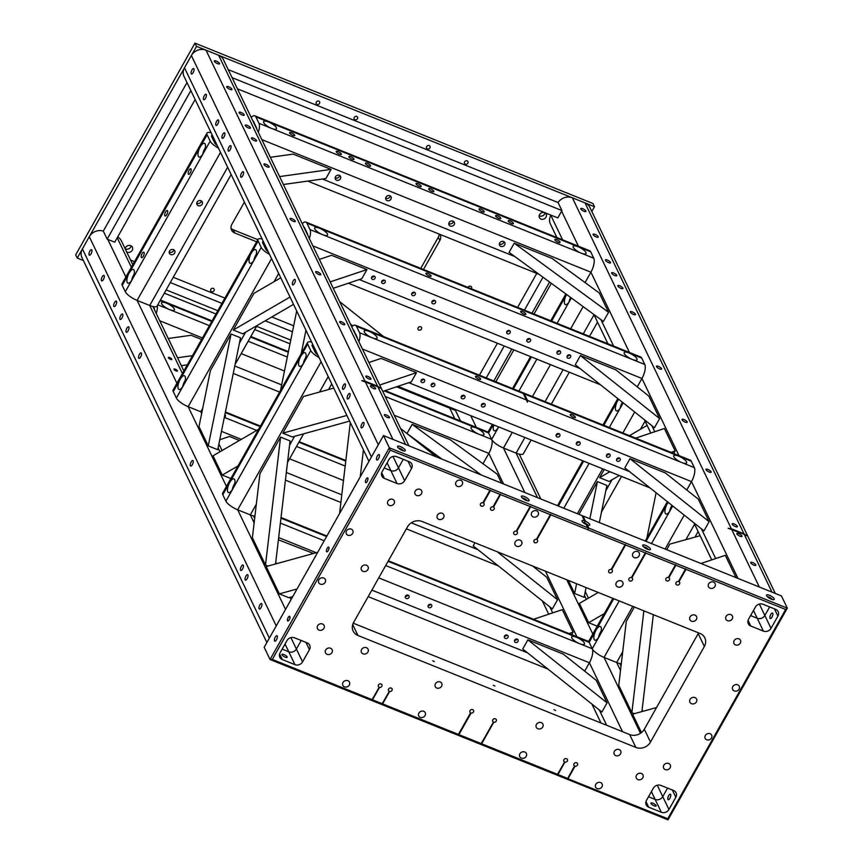 <?xml version="1.0" encoding="UTF-8"?>
<svg xmlns="http://www.w3.org/2000/svg" width="863" height="863" viewBox="0 0 863 863"><rect width="100%" height="100%" fill="white"/><g stroke="black" fill="none" stroke-linecap="round" stroke-linejoin="round"><path stroke-width="1.29" d="M478.663 379.159A2.956 0.895 29.4 0 0 480.626 379.321A2.956 0.895 29.4 0 0 477.422 376.581A2.956 0.895 29.4 0 0 475.47 376.419A2.956 0.895 29.4 0 0 478.663 379.159M573.377 417.325A2.956 0.895 29.4 0 0 575.341 417.487A2.956 0.895 29.4 0 0 572.137 414.747A2.956 0.895 29.4 0 0 570.184 414.585A2.956 0.895 29.4 0 0 573.377 417.325M355.427 325.222L690.206 460.108A11.036 4.175 111.9 0 1 691.252 461.187L694.337 467.617L681.705 462.525A7.357 2.222 -150.6 0 1 673.841 456.764A7.357 2.222 -150.6 0 1 673.744 455.696A7.357 2.222 -150.6 0 1 678.609 456.096A7.357 2.222 -150.6 0 1 686.473 461.856A7.357 2.222 -150.6 0 1 686.57 462.924A7.357 2.222 -150.6 0 1 681.705 462.525L527.455 400.367L527.412 402.212L526.441 399.968L372.19 337.811A7.357 2.222 -150.6 0 1 364.326 332.05A7.357 2.222 -150.6 0 1 364.24 330.982A7.357 2.222 -150.6 0 1 369.105 331.381A7.357 2.222 -150.6 0 1 376.969 337.142A7.357 2.222 -150.6 0 1 377.055 338.21A7.357 2.222 -150.6 0 1 372.19 337.811L359.558 332.719L356.473 326.29A11.036 4.175 -68.1 0 0 355.427 325.222A11.036 4.175 -68.1 0 0 351.759 326.829M421.942 382.536A2.006 1.748 154.3 0 0 423.819 379.213A2.006 1.748 154.3 0 0 421.942 382.536M423.55 379.127A2.006 1.748 -25.7 0 1 421.101 380.303M432.05 386.602A2.006 1.748 154.3 0 0 433.927 383.28A2.006 1.748 154.3 0 0 432.05 386.602M433.658 383.194A2.006 1.748 -25.7 0 1 431.209 384.38M607.379 457.25A2.006 1.748 154.3 0 0 609.256 453.927A2.006 1.748 154.3 0 0 607.379 457.25M608.987 453.841A2.006 1.748 -25.7 0 1 606.538 455.017M617.487 461.317A2.006 1.748 154.3 0 0 619.364 457.994A2.006 1.748 154.3 0 0 617.487 461.317M619.095 457.908A2.006 1.748 -25.7 0 1 616.646 459.094M462.126 398.728A2.006 1.748 154.3 0 0 464.003 395.394A2.006 1.748 154.3 0 0 462.126 398.728M463.733 395.319A2.006 1.748 -25.7 0 1 461.274 396.495M482.341 406.872A2.006 1.748 154.3 0 0 484.219 403.539A2.006 1.748 154.3 0 0 482.341 406.872M483.949 403.463A2.006 1.748 -25.7 0 1 481.5 404.639M557.088 436.991A2.006 1.748 154.3 0 0 558.965 433.658A2.006 1.748 154.3 0 0 557.088 436.991M558.695 433.582A2.006 1.748 -25.7 0 1 556.247 434.758M577.304 445.135A2.006 1.748 154.3 0 0 579.181 441.802A2.006 1.748 154.3 0 0 577.304 445.135M578.911 441.727A2.006 1.748 -25.7 0 1 576.462 442.902M526.441 399.968L522.838 392.676L524.359 393.938L527.455 400.367M357.336 338.425A5.739 2.168 -68.1 0 0 357.077 337.12L353.992 330.691A5.739 2.168 -68.1 0 0 353.452 330.141A5.739 2.168 -68.1 0 0 353.334 330.098M694.337 467.617A11.036 4.175 111.9 0 1 691.49 481.597L686.765 489.979M358.9 341.705A11.036 4.175 -68.1 0 0 359.558 332.719M385.685 565.545L579.623 643.679A7.357 2.222 -150.6 0 1 571.759 637.93A7.357 2.222 -150.6 0 1 571.662 636.862A7.357 2.222 -150.6 0 1 576.538 637.261A7.357 2.222 -150.6 0 1 584.391 643.011A7.357 2.222 -150.6 0 1 584.488 644.078A7.357 2.222 -150.6 0 1 579.623 643.679L592.255 648.771A11.036 4.175 111.9 0 1 589.407 662.762L622.514 731.684M515.405 642.482A2.006 1.748 154.3 0 0 517.282 639.159A2.006 1.748 154.3 0 0 515.405 642.482M517.013 639.073A2.006 1.748 -25.7 0 1 514.564 640.249M505.297 638.415A2.006 1.748 154.3 0 0 507.174 635.082A2.006 1.748 154.3 0 0 505.297 638.415M506.905 635.006A2.006 1.748 -25.7 0 1 504.456 636.182M429.008 607.671A2.006 1.748 154.3 0 0 430.885 604.348A2.006 1.748 154.3 0 0 429.008 607.671M430.615 604.262A2.006 1.748 -25.7 0 1 428.167 605.438M406.268 598.512A2.006 1.748 154.3 0 0 408.134 595.179A2.006 1.748 154.3 0 0 406.268 598.512M407.875 595.103A2.006 1.748 -25.7 0 1 405.416 596.279M254.736 517.746L253.905 516.009M388.361 560.788L588.135 641.274A11.036 4.175 111.9 0 1 589.17 642.352L592.255 648.771L599.138 636.549A7.357 2.783 111.9 0 1 594.844 640.163A7.357 2.783 111.9 0 1 594.154 639.451A7.357 2.783 111.9 0 1 596.053 630.13A7.357 2.783 111.9 0 1 600.346 626.516A7.357 2.783 111.9 0 1 601.047 627.228A7.357 2.783 111.9 0 1 599.138 636.549L619.224 600.918M584.683 671.144L589.407 662.762L378.738 577.876M659.677 368.933A2.956 0.895 29.4 0 0 661.63 369.094A2.956 0.895 29.4 0 0 658.437 366.354A2.956 0.895 29.4 0 0 656.473 366.192A2.956 0.895 29.4 0 0 659.677 368.933M633.518 314.466A2.956 0.895 29.4 0 0 635.47 314.628A2.956 0.895 29.4 0 0 632.266 311.877A2.956 0.895 29.4 0 0 630.314 311.726A2.956 0.895 29.4 0 0 633.518 314.466M709.203 472.05A2.956 0.895 29.4 0 0 711.166 472.212A2.956 0.895 29.4 0 0 707.962 469.472A2.956 0.895 29.4 0 0 706.01 469.31A2.956 0.895 29.4 0 0 709.203 472.05M685.222 422.126A2.956 0.895 29.4 0 0 687.185 422.287A2.956 0.895 29.4 0 0 683.981 419.547A2.956 0.895 29.4 0 0 682.029 419.386A2.956 0.895 29.4 0 0 685.222 422.126M740.023 536.214A2.956 0.895 29.4 0 0 741.986 536.376A2.956 0.895 29.4 0 0 738.782 533.625A2.956 0.895 29.4 0 0 736.829 533.474A2.956 0.895 29.4 0 0 740.023 536.214M617.811 286.052A2.956 0.895 -150.6 0 1 617.779 285.621A2.956 0.895 -150.6 0 1 620.26 286.009A2.956 0.895 -150.6 0 1 622.892 288.091A2.956 0.895 -150.6 0 1 622.935 288.522A2.956 0.895 -150.6 0 1 620.443 288.134A2.956 0.895 -150.6 0 1 617.811 286.052M750.756 562.827A2.956 0.895 -150.6 0 1 750.724 562.396A2.956 0.895 -150.6 0 1 753.205 562.784A2.956 0.895 -150.6 0 1 755.837 564.866A2.956 0.895 -150.6 0 1 755.88 565.297A2.956 0.895 -150.6 0 1 753.388 564.909A2.956 0.895 -150.6 0 1 750.756 562.827M732.234 524.262A2.956 0.895 -150.6 0 1 732.202 523.83A2.956 0.895 -150.6 0 1 734.683 524.219A2.956 0.895 -150.6 0 1 737.315 526.301A2.956 0.895 -150.6 0 1 737.347 526.732A2.956 0.895 -150.6 0 1 734.866 526.344A2.956 0.895 -150.6 0 1 732.234 524.262M580.788 208.965A2.956 0.895 -150.6 0 1 580.745 208.533A2.956 0.895 -150.6 0 1 583.237 208.932A2.956 0.895 -150.6 0 1 585.869 211.004A2.956 0.895 -150.6 0 1 585.901 211.435A2.956 0.895 -150.6 0 1 583.42 211.047A2.956 0.895 -150.6 0 1 580.788 208.965M593.14 234.671A2.956 0.895 -150.6 0 1 593.097 234.24A2.956 0.895 -150.6 0 1 595.589 234.639A2.956 0.895 -150.6 0 1 598.221 236.721A2.956 0.895 -150.6 0 1 598.253 237.152A2.956 0.895 -150.6 0 1 595.772 236.753A2.956 0.895 -150.6 0 1 593.14 234.671M611.662 273.237A2.956 0.895 -150.6 0 1 611.619 272.805A2.956 0.895 -150.6 0 1 614.111 273.204A2.956 0.895 -150.6 0 1 616.743 275.286A2.956 0.895 -150.6 0 1 616.775 275.718A2.956 0.895 -150.6 0 1 614.294 275.319A2.956 0.895 -150.6 0 1 611.662 273.237M605.47 260.335A2.956 0.895 -150.6 0 1 605.427 259.914A2.956 0.895 -150.6 0 1 607.908 260.302A2.956 0.895 -150.6 0 1 610.54 262.384A2.956 0.895 -150.6 0 1 610.583 262.816A2.956 0.895 -150.6 0 1 608.102 262.417A2.956 0.895 -150.6 0 1 605.47 260.335M744.23 534.348L728.135 528.264L731.339 528.739L743.982 533.83L746.883 535.815L744.23 534.348L771.964 592.104L759.332 587.013L731.587 529.256M237.433 88.824L557.811 217.908L561.942 210.572L558.081 202.535A11.036 9.655 -25.7 0 1 572.374 197.8L585.017 202.891A11.036 9.655 -25.7 0 1 589.796 207.282L775.287 593.442M556.883 237.519L550.378 223.97A11.036 9.655 -25.7 0 1 550.853 215.372L550.972 215.146M759.364 604.068L764.845 615.47L769.656 606.937L764.845 615.47A5.739 5.016 -25.7 0 1 757.229 618.253L750.605 615.589L757.229 618.253L763.399 631.112A5.739 5.016 154.3 0 0 771.015 628.329L777.908 616.106A5.739 5.016 154.3 0 0 778.146 611.64A5.739 5.016 154.3 0 0 775.664 609.354L763.021 604.262A5.739 5.016 154.3 0 0 755.416 607.045L748.523 619.267A5.739 5.016 154.3 0 0 748.275 623.744A5.739 5.016 154.3 0 0 750.767 626.02L763.399 631.112M240.734 176.926A2.956 1.122 -68.1 0 0 241.014 177.217A2.956 1.122 -68.1 0 0 242.967 175.34A2.956 1.122 -68.1 0 0 243.506 172.017A2.956 1.122 -68.1 0 0 243.226 171.726A2.956 1.122 -68.1 0 0 241.284 173.603A2.956 1.122 -68.1 0 0 240.734 176.926M292.449 284.585A2.956 1.122 -68.1 0 0 292.73 284.876A2.956 1.122 -68.1 0 0 294.671 282.999A2.956 1.122 -68.1 0 0 295.222 279.677A2.956 1.122 -68.1 0 0 294.941 279.385A2.956 1.122 -68.1 0 0 292.989 281.262A2.956 1.122 -68.1 0 0 292.449 284.585M347.25 398.674A2.956 1.122 -68.1 0 0 347.53 398.965A2.956 1.122 -68.1 0 0 349.472 397.088A2.956 1.122 -68.1 0 0 350.022 393.765A2.956 1.122 -68.1 0 0 349.742 393.474A2.956 1.122 -68.1 0 0 347.789 395.351A2.956 1.122 -68.1 0 0 347.25 398.674M267.142 166.85A2.956 0.895 29.4 0 0 269.105 167.012A2.956 0.895 29.4 0 0 265.901 164.261A2.956 0.895 29.4 0 0 263.949 164.11A2.956 0.895 29.4 0 0 267.142 166.85M293.301 221.316A2.956 0.895 29.4 0 0 295.265 221.478A2.956 0.895 29.4 0 0 292.061 218.738A2.956 0.895 29.4 0 0 290.108 218.576A2.956 0.895 29.4 0 0 293.301 221.316M318.857 274.51A2.956 0.895 29.4 0 0 320.809 274.671A2.956 0.895 29.4 0 0 317.616 271.921A2.956 0.895 29.4 0 0 315.664 271.769A2.956 0.895 29.4 0 0 318.857 274.51M342.838 324.434A2.956 0.895 29.4 0 0 344.79 324.596A2.956 0.895 29.4 0 0 341.597 321.856A2.956 0.895 29.4 0 0 339.644 321.694A2.956 0.895 29.4 0 0 342.838 324.434M373.657 388.598A2.956 0.895 29.4 0 0 375.61 388.76A2.956 0.895 29.4 0 0 372.417 386.009A2.956 0.895 29.4 0 0 370.464 385.858A2.956 0.895 29.4 0 0 373.657 388.598M251.446 138.436A2.956 0.895 -150.6 0 1 251.403 138.004A2.956 0.895 -150.6 0 1 253.895 138.393A2.956 0.895 -150.6 0 1 256.527 140.475A2.956 0.895 -150.6 0 1 256.559 140.906A2.956 0.895 -150.6 0 1 254.078 140.507A2.956 0.895 -150.6 0 1 251.446 138.436M384.391 415.211A2.956 0.895 -150.6 0 1 384.348 414.779A2.956 0.895 -150.6 0 1 386.84 415.168A2.956 0.895 -150.6 0 1 389.472 417.25A2.956 0.895 -150.6 0 1 389.504 417.681A2.956 0.895 -150.6 0 1 387.023 417.282A2.956 0.895 -150.6 0 1 384.391 415.211M365.869 376.646A2.956 0.895 -150.6 0 1 365.826 376.214A2.956 0.895 -150.6 0 1 368.318 376.602A2.956 0.895 -150.6 0 1 370.95 378.684A2.956 0.895 -150.6 0 1 370.982 379.116A2.956 0.895 -150.6 0 1 368.501 378.728A2.956 0.895 -150.6 0 1 365.869 376.646M214.423 61.349A2.956 0.895 -150.6 0 1 214.38 60.917A2.956 0.895 -150.6 0 1 216.861 61.316A2.956 0.895 -150.6 0 1 219.493 63.387A2.956 0.895 -150.6 0 1 219.536 63.819A2.956 0.895 -150.6 0 1 217.055 63.431A2.956 0.895 -150.6 0 1 214.423 61.349M226.764 87.055A2.956 0.895 -150.6 0 1 226.732 86.624A2.956 0.895 -150.6 0 1 229.213 87.023A2.956 0.895 -150.6 0 1 231.845 89.105A2.956 0.895 -150.6 0 1 231.888 89.525A2.956 0.895 -150.6 0 1 229.396 89.137A2.956 0.895 -150.6 0 1 226.764 87.055M245.286 125.62A2.956 0.895 -150.6 0 1 245.254 125.189A2.956 0.895 -150.6 0 1 247.735 125.588A2.956 0.895 -150.6 0 1 250.367 127.67A2.956 0.895 -150.6 0 1 250.41 128.091A2.956 0.895 -150.6 0 1 247.918 127.702A2.956 0.895 -150.6 0 1 245.286 125.62M239.094 112.719A2.956 0.895 -150.6 0 1 239.062 112.298A2.956 0.895 -150.6 0 1 241.543 112.686A2.956 0.895 -150.6 0 1 244.175 114.768A2.956 0.895 -150.6 0 1 244.207 115.2A2.956 0.895 -150.6 0 1 241.726 114.801A2.956 0.895 -150.6 0 1 239.094 112.719M215.847 125.113A2.956 1.122 -68.1 0 0 216.128 125.405A2.956 1.122 -68.1 0 0 218.069 123.528A2.956 1.122 -68.1 0 0 218.619 120.205A2.956 1.122 -68.1 0 0 218.339 119.914A2.956 1.122 -68.1 0 0 216.386 121.791A2.956 1.122 -68.1 0 0 215.847 125.113M228.199 150.82A2.956 1.122 -68.1 0 0 228.479 151.111A2.956 1.122 -68.1 0 0 230.421 149.234A2.956 1.122 -68.1 0 0 230.971 145.912A2.956 1.122 -68.1 0 0 230.691 145.62A2.956 1.122 -68.1 0 0 228.738 147.497A2.956 1.122 -68.1 0 0 228.199 150.82M191.176 73.743A2.956 1.122 -68.1 0 0 191.446 74.024A2.956 1.122 -68.1 0 0 193.398 72.147A2.956 1.122 -68.1 0 0 193.938 68.824A2.956 1.122 -68.1 0 0 193.657 68.544A2.956 1.122 -68.1 0 0 191.715 70.41A2.956 1.122 -68.1 0 0 191.176 73.743M203.517 99.45A2.956 1.122 -68.1 0 0 203.797 99.741A2.956 1.122 -68.1 0 0 205.75 97.864A2.956 1.122 -68.1 0 0 206.289 94.531A2.956 1.122 -68.1 0 0 206.009 94.25A2.956 1.122 -68.1 0 0 204.067 96.127A2.956 1.122 -68.1 0 0 203.517 99.45M222.039 138.015A2.956 1.122 -68.1 0 0 222.32 138.307A2.956 1.122 -68.1 0 0 224.272 136.43A2.956 1.122 -68.1 0 0 224.812 133.096A2.956 1.122 -68.1 0 0 224.531 132.816A2.956 1.122 -68.1 0 0 222.589 134.693A2.956 1.122 -68.1 0 0 222.039 138.015M361.144 427.595A2.956 1.122 -68.1 0 0 361.424 427.886A2.956 1.122 -68.1 0 0 363.366 426.009A2.956 1.122 -68.1 0 0 363.916 422.687A2.956 1.122 -68.1 0 0 363.636 422.395A2.956 1.122 -68.1 0 0 361.683 424.272A2.956 1.122 -68.1 0 0 361.144 427.595M342.622 389.03A2.956 1.122 -68.1 0 0 342.902 389.321A2.956 1.122 -68.1 0 0 344.844 387.444A2.956 1.122 -68.1 0 0 345.383 384.121A2.956 1.122 -68.1 0 0 345.114 383.83A2.956 1.122 -68.1 0 0 343.161 385.707A2.956 1.122 -68.1 0 0 342.622 389.03M377.854 386.732L361.77 380.648L364.973 381.122L377.606 386.214L380.507 388.199L377.854 386.732L405.599 444.488L392.956 439.396L365.222 381.64M368.943 461.371L184.002 76.354A11.036 9.655 -25.7 0 1 184.477 67.756L191.37 55.534A11.036 9.655 -25.7 0 1 206.009 50.183L218.641 55.275A11.036 9.655 -25.7 0 1 223.431 59.655L408.922 445.826M184.477 67.756L371.435 456.969A11.036 9.655 -25.7 0 1 371.435 456.969L378.318 444.747A11.036 9.655 -25.7 0 1 378.328 444.736M392.989 456.451L398.469 467.854L403.28 459.321L398.469 467.854A5.739 5.016 -25.7 0 1 390.863 470.637L384.229 467.973L390.863 470.637L397.034 483.496A5.739 5.016 154.3 0 0 404.65 480.713L411.532 468.49A5.739 5.016 154.3 0 0 411.78 464.024A5.739 5.016 154.3 0 0 409.289 461.737L396.656 456.646A5.739 5.016 154.3 0 0 389.04 459.429L382.158 471.651A5.739 5.016 154.3 0 0 381.91 476.128A5.739 5.016 154.3 0 0 384.402 478.404L397.034 483.496M657.282 785.233L662.762 796.635L667.574 788.102L662.762 796.635A5.739 5.016 -25.7 0 1 655.146 799.418L648.523 796.754L655.146 799.418L661.328 812.277A5.739 5.016 154.3 0 0 668.933 809.494L675.826 797.272A5.739 5.016 154.3 0 0 676.074 792.806A5.739 5.016 154.3 0 0 673.582 790.519L660.95 785.427A5.739 5.016 154.3 0 0 653.334 788.21L646.441 800.433A5.739 5.016 154.3 0 0 646.204 804.899A5.739 5.016 154.3 0 0 648.685 807.185L661.328 812.277M138.652 358.091A2.956 1.122 -68.1 0 0 138.932 358.382A2.956 1.122 -68.1 0 0 140.885 356.505A2.956 1.122 -68.1 0 0 141.424 353.183A2.956 1.122 -68.1 0 0 141.144 352.891A2.956 1.122 -68.1 0 0 139.202 354.769A2.956 1.122 -68.1 0 0 138.652 358.091M190.367 465.75A2.956 1.122 -68.1 0 0 190.647 466.042A2.956 1.122 -68.1 0 0 192.589 464.165A2.956 1.122 -68.1 0 0 193.139 460.842A2.956 1.122 -68.1 0 0 192.859 460.551A2.956 1.122 -68.1 0 0 190.917 462.428A2.956 1.122 -68.1 0 0 190.367 465.75M245.168 579.839A2.956 1.122 -68.1 0 0 245.448 580.13A2.956 1.122 -68.1 0 0 247.39 578.253A2.956 1.122 -68.1 0 0 247.94 574.931A2.956 1.122 -68.1 0 0 247.659 574.639A2.956 1.122 -68.1 0 0 245.718 576.516A2.956 1.122 -68.1 0 0 245.168 579.839M113.765 306.279A2.956 1.122 -68.1 0 0 114.045 306.57A2.956 1.122 -68.1 0 0 115.998 304.693A2.956 1.122 -68.1 0 0 116.537 301.37A2.956 1.122 -68.1 0 0 116.257 301.079A2.956 1.122 -68.1 0 0 114.315 302.956A2.956 1.122 -68.1 0 0 113.765 306.279M126.117 331.985A2.956 1.122 -68.1 0 0 126.397 332.277A2.956 1.122 -68.1 0 0 128.339 330.4A2.956 1.122 -68.1 0 0 128.889 327.077A2.956 1.122 -68.1 0 0 128.609 326.786A2.956 1.122 -68.1 0 0 126.656 328.663A2.956 1.122 -68.1 0 0 126.117 331.985M89.094 254.898A2.956 1.122 -68.1 0 0 89.374 255.189A2.956 1.122 -68.1 0 0 91.316 253.312A2.956 1.122 -68.1 0 0 91.856 249.99A2.956 1.122 -68.1 0 0 91.586 249.698A2.956 1.122 -68.1 0 0 89.633 251.575A2.956 1.122 -68.1 0 0 89.094 254.898M101.435 280.615A2.956 1.122 -68.1 0 0 101.715 280.896A2.956 1.122 -68.1 0 0 103.668 279.019A2.956 1.122 -68.1 0 0 104.207 275.696A2.956 1.122 -68.1 0 0 103.927 275.416A2.956 1.122 -68.1 0 0 101.985 277.293A2.956 1.122 -68.1 0 0 101.435 280.615M119.968 319.181A2.956 1.122 -68.1 0 0 120.248 319.461A2.956 1.122 -68.1 0 0 122.19 317.584A2.956 1.122 -68.1 0 0 122.729 314.261A2.956 1.122 -68.1 0 0 122.449 313.981A2.956 1.122 -68.1 0 0 120.507 315.858A2.956 1.122 -68.1 0 0 119.968 319.181M259.062 608.76A2.956 1.122 -68.1 0 0 259.342 609.051A2.956 1.122 -68.1 0 0 261.284 607.174A2.956 1.122 -68.1 0 0 261.834 603.852A2.956 1.122 -68.1 0 0 261.554 603.561A2.956 1.122 -68.1 0 0 259.601 605.438A2.956 1.122 -68.1 0 0 259.062 608.76M240.54 570.195A2.956 1.122 -68.1 0 0 240.82 570.486A2.956 1.122 -68.1 0 0 242.762 568.609A2.956 1.122 -68.1 0 0 243.312 565.287A2.956 1.122 -68.1 0 0 243.032 564.995A2.956 1.122 -68.1 0 0 241.079 566.872A2.956 1.122 -68.1 0 0 240.54 570.195M168.371 357.778A2.006 0.604 29.4 0 0 170.151 359.181A2.006 0.604 29.4 0 0 171.834 359.45A2.006 0.604 29.4 0 0 171.802 359.159A2.006 0.604 29.4 0 0 170.022 357.757A2.006 0.604 29.4 0 0 168.339 357.487A2.006 0.604 29.4 0 0 168.371 357.778M173.927 369.342A2.006 0.604 29.4 0 0 175.707 370.756A2.006 0.604 29.4 0 0 177.39 371.025A2.006 0.604 29.4 0 0 177.357 370.734A2.006 0.604 29.4 0 0 175.577 369.321A2.006 0.604 29.4 0 0 173.894 369.051A2.006 0.604 29.4 0 0 173.927 369.342M266.872 642.536L81.931 257.508A11.036 9.655 -25.7 0 1 82.406 248.911L269.353 638.124A11.036 9.655 -25.7 0 1 269.353 638.124L276.236 625.902A11.036 9.655 -25.7 0 1 276.246 625.891M82.406 248.911L89.288 236.689A11.036 9.655 -25.7 0 1 103.312 231.122M117.67 236.969A11.036 9.655 -25.7 0 1 121.349 240.82L132.805 264.682M290.917 637.617L296.397 649.019L301.209 640.486L296.397 649.019A5.739 5.016 -25.7 0 1 288.781 651.802L282.147 649.138L288.781 651.802L294.952 664.661A5.739 5.016 154.3 0 0 302.568 661.878L309.45 649.656A5.739 5.016 154.3 0 0 309.698 645.19A5.739 5.016 154.3 0 0 307.206 642.903L294.574 637.811A5.739 5.016 154.3 0 0 286.958 640.594L280.076 652.816A5.739 5.016 154.3 0 0 279.828 657.282A5.739 5.016 154.3 0 0 282.32 659.569L294.952 664.661M494.931 686.031L493.334 685.265L494.931 686.031M434.283 661.597L432.687 660.821L434.283 661.597M555.578 710.465L553.992 709.699L555.578 710.465M287.519 620.777A2.546 0.96 -68.1 0 0 287.757 621.026A2.546 0.96 -68.1 0 0 289.429 619.407A2.546 0.96 -68.1 0 0 289.903 616.549A2.546 0.96 -68.1 0 0 289.655 616.301A2.546 0.96 -68.1 0 0 287.983 617.919A2.546 0.96 -68.1 0 0 287.519 620.777M326.505 551.586A2.546 0.96 -68.1 0 0 326.743 551.835A2.546 0.96 -68.1 0 0 328.415 550.216A2.546 0.96 -68.1 0 0 328.889 547.358A2.546 0.96 -68.1 0 0 328.652 547.11A2.546 0.96 -68.1 0 0 326.969 548.728A2.546 0.96 -68.1 0 0 326.505 551.586M365.491 482.395A2.546 0.96 -68.1 0 0 365.729 482.633A2.546 0.96 -68.1 0 0 367.411 481.025A2.546 0.96 -68.1 0 0 367.875 478.167A2.546 0.96 -68.1 0 0 367.638 477.919A2.546 0.96 -68.1 0 0 365.955 479.526A2.546 0.96 -68.1 0 0 365.491 482.395M287.142 656.894A2.956 0.895 -150.6 0 1 287.174 657.326A2.956 0.895 -150.6 0 1 284.693 656.926A2.956 0.895 -150.6 0 1 282.061 654.844A2.956 0.895 -150.6 0 1 282.018 654.424A2.956 0.895 -150.6 0 1 284.51 654.812A2.956 0.895 -150.6 0 1 287.142 656.894M656.085 805.546A2.956 0.895 -150.6 0 1 656.128 805.977A2.956 0.895 -150.6 0 1 653.636 805.589A2.956 0.895 -150.6 0 1 651.004 803.507A2.956 0.895 -150.6 0 1 650.972 803.075A2.956 0.895 -150.6 0 1 653.453 803.475A2.956 0.895 -150.6 0 1 656.085 805.546M586.419 525.038L587.315 524.995A4.412 1.338 29.4 0 0 589.332 525.308A4.412 1.338 29.4 0 0 589.677 524.413A4.412 1.338 29.4 0 0 585.481 521.176L584.812 521.705L584.467 520.767A4.412 1.338 29.4 0 0 582.04 521.198A4.412 1.338 29.4 0 0 582.104 521.36A4.412 1.338 29.4 0 0 586.301 524.585L588.178 528.706L588.836 528.167L787.304 608.135L781.447 595.923L582.967 515.955L585.481 521.176M587.757 525.136A2.956 0.895 29.4 0 0 587.746 525.114A2.956 0.895 29.4 0 0 585.621 523.302A2.956 0.895 29.4 0 0 582.989 522.449M397.627 447.023A4.412 1.338 29.4 0 0 400.928 449.806A4.412 1.338 29.4 0 0 404.855 450.982A4.412 1.338 29.4 0 0 405.211 450.087A4.412 1.338 29.4 0 0 400.659 446.689A4.412 1.338 29.4 0 0 397.563 446.872A4.412 1.338 29.4 0 0 397.627 447.023M403.291 450.81A2.956 0.895 29.4 0 0 403.28 450.788A2.956 0.895 29.4 0 0 401.155 448.976A2.956 0.895 29.4 0 0 398.523 448.124M521.446 496.915A4.412 1.338 29.4 0 0 524.747 499.699A4.412 1.338 29.4 0 0 528.685 500.874A4.412 1.338 29.4 0 0 529.03 499.968A4.412 1.338 29.4 0 0 524.477 496.581A4.412 1.338 29.4 0 0 521.381 496.764A4.412 1.338 29.4 0 0 521.446 496.915M527.11 500.702A2.956 0.895 29.4 0 0 527.099 500.68A2.956 0.895 29.4 0 0 524.974 498.868A2.956 0.895 29.4 0 0 522.342 498.016M642.752 545.794A4.412 1.338 29.4 0 0 646.053 548.577A4.412 1.338 29.4 0 0 649.979 549.742A4.412 1.338 29.4 0 0 650.324 548.846A4.412 1.338 29.4 0 0 645.772 545.459A4.412 1.338 29.4 0 0 642.687 545.632A4.412 1.338 29.4 0 0 642.752 545.794M648.404 549.569A2.956 0.895 29.4 0 0 648.393 549.548A2.956 0.895 29.4 0 0 646.279 547.735A2.956 0.895 29.4 0 0 643.647 546.894M766.571 595.686A4.412 1.338 29.4 0 0 769.872 598.469A4.412 1.338 29.4 0 0 773.809 599.634A4.412 1.338 29.4 0 0 774.154 598.739A4.412 1.338 29.4 0 0 769.602 595.351A4.412 1.338 29.4 0 0 766.506 595.524A4.412 1.338 29.4 0 0 766.571 595.686M772.234 599.461A2.956 0.895 29.4 0 0 772.223 599.44A2.956 0.895 29.4 0 0 770.098 597.628A2.956 0.895 29.4 0 0 767.466 596.775M416.624 495.459A3.679 3.215 154.3 0 0 420.065 489.343A3.679 3.215 154.3 0 0 416.624 495.459M516.667 546.268A3.679 3.215 154.3 0 0 520.109 540.152A3.679 3.215 154.3 0 0 516.667 546.268M533.194 516.937A3.679 3.215 154.3 0 0 536.646 510.82A3.679 3.215 154.3 0 0 533.194 516.937M438.792 519.386A3.679 3.215 154.3 0 0 442.234 513.28A3.679 3.215 154.3 0 0 438.792 519.386M457.39 486.387A3.679 3.215 154.3 0 0 460.831 480.281A3.679 3.215 154.3 0 0 457.39 486.387M389.289 505.438A3.679 3.215 154.3 0 0 392.73 499.332A3.679 3.215 154.3 0 0 389.289 505.438M363.01 571.338A3.679 3.215 154.3 0 0 366.451 565.222A3.679 3.215 154.3 0 0 363.01 571.338M320.302 584.122A3.679 3.215 154.3 0 0 323.744 578.005A3.679 3.215 154.3 0 0 320.302 584.122M319.04 630.109A3.679 3.215 154.3 0 0 322.492 623.992A3.679 3.215 154.3 0 0 319.04 630.109M344.445 686.829A3.679 3.215 154.3 0 0 347.886 680.713A3.679 3.215 154.3 0 0 344.445 686.829M363.043 653.83A3.679 3.215 154.3 0 0 366.484 647.714A3.679 3.215 154.3 0 0 363.043 653.83M420.259 717.369A3.679 3.215 154.3 0 0 423.701 711.263A3.679 3.215 154.3 0 0 420.259 717.369M436.786 688.038A3.679 3.215 154.3 0 0 440.227 681.932A3.679 3.215 154.3 0 0 436.786 688.038M327.088 654.337A3.679 3.215 154.3 0 0 330.54 648.232A3.679 3.215 154.3 0 0 327.088 654.337M637.919 779.58A3.679 3.215 154.3 0 0 641.36 773.464A3.679 3.215 154.3 0 0 637.919 779.58M537.865 728.771A3.679 3.215 154.3 0 0 541.306 722.655A3.679 3.215 154.3 0 0 537.865 728.771M521.338 758.102A3.679 3.215 154.3 0 0 524.78 751.986A3.679 3.215 154.3 0 0 521.338 758.102M615.74 755.643A3.679 3.215 154.3 0 0 619.181 749.537A3.679 3.215 154.3 0 0 615.74 755.643M597.153 788.642A3.679 3.215 154.3 0 0 600.594 782.536A3.679 3.215 154.3 0 0 597.153 788.642M665.244 769.591A3.679 3.215 154.3 0 0 668.696 763.485A3.679 3.215 154.3 0 0 665.244 769.591M706.689 739.796A3.679 3.215 154.3 0 0 710.13 733.69A3.679 3.215 154.3 0 0 706.689 739.796M691.522 703.701A3.679 3.215 154.3 0 0 694.963 697.584A3.679 3.215 154.3 0 0 691.522 703.701M735.492 644.931A3.679 3.215 154.3 0 0 738.933 638.825A3.679 3.215 154.3 0 0 735.492 644.931M710.087 588.21A3.679 3.215 154.3 0 0 713.528 582.094A3.679 3.215 154.3 0 0 710.087 588.21M691.5 621.209A3.679 3.215 154.3 0 0 694.942 615.092A3.679 3.215 154.3 0 0 691.5 621.209M634.283 557.66A3.679 3.215 154.3 0 0 637.725 551.554A3.679 3.215 154.3 0 0 634.283 557.66M617.746 586.991A3.679 3.215 154.3 0 0 621.198 580.885A3.679 3.215 154.3 0 0 617.746 586.991M727.444 620.691A3.679 3.215 154.3 0 0 730.885 614.585A3.679 3.215 154.3 0 0 727.444 620.691M347.854 535.233A3.679 3.215 154.3 0 0 351.295 529.127A3.679 3.215 154.3 0 0 347.854 535.233M734.23 690.918A3.679 3.215 154.3 0 0 737.671 684.801A3.679 3.215 154.3 0 0 734.23 690.918M772.752 613.334A2.956 1.122 -68.1 0 0 772.482 613.043A2.956 1.122 -68.1 0 0 770.53 614.92A2.956 1.122 -68.1 0 0 769.99 618.253A2.956 1.122 -68.1 0 0 770.271 618.534A2.956 1.122 -68.1 0 0 772.212 616.657A2.956 1.122 -68.1 0 0 772.752 613.334M670.68 794.499A2.956 1.122 -68.1 0 0 670.4 794.208A2.956 1.122 -68.1 0 0 668.447 796.085A2.956 1.122 -68.1 0 0 667.908 799.408A2.956 1.122 -68.1 0 0 668.189 799.699A2.956 1.122 -68.1 0 0 670.13 797.822A2.956 1.122 -68.1 0 0 670.68 794.499M274.499 640.896A2.956 1.122 -68.1 0 0 274.779 641.187A2.956 1.122 -68.1 0 0 276.721 639.31A2.956 1.122 -68.1 0 0 277.271 635.988A2.956 1.122 -68.1 0 0 276.991 635.697A2.956 1.122 -68.1 0 0 275.038 637.574A2.956 1.122 -68.1 0 0 274.499 640.896M376.581 459.742A2.956 1.122 -68.1 0 0 376.861 460.022A2.956 1.122 -68.1 0 0 378.803 458.145A2.956 1.122 -68.1 0 0 379.353 454.823A2.956 1.122 -68.1 0 0 379.073 454.542A2.956 1.122 -68.1 0 0 377.12 456.408A2.956 1.122 -68.1 0 0 376.581 459.742M574.542 765.977A2.006 1.748 -25.7 0 1 576.657 762.773A2.006 1.748 -25.7 0 1 575.049 766.182L574.542 765.977L567.606 778.609L667.746 818.76L785.664 609.483L390.238 450.162L272.32 659.44L567.552 778.394M564.434 761.91A2.006 1.748 -25.7 0 1 566.549 758.706A2.006 1.748 -25.7 0 1 564.941 762.115L557.444 774.316M389.105 691.263A2.006 1.748 -25.7 0 1 391.219 688.059A2.006 1.748 -25.7 0 1 389.612 691.468L382.115 703.679M378.997 687.196A2.006 1.748 -25.7 0 1 381.112 683.992A2.006 1.748 -25.7 0 1 379.504 687.39L372.007 699.602M493.312 721.997A2.006 1.748 -25.7 0 1 495.427 718.793A2.006 1.748 -25.7 0 1 493.809 722.202L481.144 743.582M470.562 712.838A2.006 1.748 -25.7 0 1 472.676 709.634A2.006 1.748 -25.7 0 1 471.069 713.043L470.562 712.838L458.404 734.413M668.372 577.455L668.868 577.66A2.006 1.748 -25.7 0 1 666.754 580.864A2.006 1.748 -25.7 0 1 668.372 577.455L675.362 565.049M678.48 581.533L678.976 581.727A2.006 1.748 -25.7 0 1 676.862 584.941A2.006 1.748 -25.7 0 1 678.48 581.533L685.47 569.116M482.935 502.741L483.442 502.946A2.006 1.748 -25.7 0 1 481.327 506.15A2.006 1.748 -25.7 0 1 482.935 502.741L489.925 490.324M493.043 506.818L493.55 507.013A2.006 1.748 -25.7 0 1 491.435 510.216A2.006 1.748 -25.7 0 1 493.043 506.818L500.033 494.402M516.225 531.155L516.732 531.36A2.006 1.748 -25.7 0 1 514.618 534.564A2.006 1.748 -25.7 0 1 516.225 531.155L530.109 506.516M536.441 539.299L536.948 539.504A2.006 1.748 -25.7 0 1 534.833 542.708A2.006 1.748 -25.7 0 1 536.441 539.299L550.324 514.661M611.187 569.418L611.694 569.623A2.006 1.748 -25.7 0 1 609.58 572.827A2.006 1.748 -25.7 0 1 611.187 569.418L625.071 544.78M631.403 577.563L631.91 577.768A2.006 1.748 -25.7 0 1 629.796 580.972A2.006 1.748 -25.7 0 1 631.403 577.563L645.287 552.924M785.664 609.483L787.304 608.135L668.016 819.85L270.054 659.505L264.186 647.293L383.485 435.578L581.953 515.545L584.467 520.767M587.315 524.995L588.836 528.167M379.504 687.39L372.514 699.807M389.612 691.468L382.622 703.884M471.069 713.043L458.911 734.618M493.809 722.202L481.651 743.787M564.941 762.115L557.94 774.521M575.049 766.182L568.059 778.599M678.976 581.727L685.977 569.321M668.868 577.66L675.869 565.243M631.91 577.768L645.794 553.129M611.694 569.623L625.578 544.985M536.948 539.504L550.831 514.866M516.732 531.36L530.616 506.721M493.55 507.013L500.54 494.607M483.442 502.946L490.432 490.529M422.126 521.5L700.055 633.485A11.036 9.655 -25.7 0 1 704.834 637.865A11.036 9.655 -25.7 0 1 704.37 646.463L650.486 742.072A11.036 9.655 -25.7 0 1 635.848 747.423L357.929 635.448A11.036 9.655 -25.7 0 1 353.14 631.058A11.036 9.655 -25.7 0 1 353.614 622.46L407.487 526.851A11.036 9.655 -25.7 0 1 422.126 521.5M582.277 516.203L582.967 515.955M635.848 747.423L629.677 734.564L353.237 623.183M629.677 734.564A11.036 9.655 154.3 0 0 644.316 729.224L650.486 742.072M704.37 646.463L698.189 633.615L644.316 729.224M698.189 633.615A11.036 9.655 154.3 0 0 698.566 632.881M668.933 809.494L662.762 796.635A5.739 5.016 -25.7 0 1 655.146 799.418L651.403 791.63M771.015 628.329L764.845 615.47A5.739 5.016 -25.7 0 1 757.229 618.253L753.485 610.465M404.65 480.713L398.469 467.854A5.739 5.016 -25.7 0 1 390.863 470.637L387.12 462.848M302.568 661.878L296.397 649.019A5.739 5.016 -25.7 0 1 288.781 651.802L285.038 644.014M272.32 659.44L270.054 659.505L389.353 447.789L383.485 435.578M390.238 450.162L389.353 447.789L587.822 527.757M574.726 765.966L567.606 778.609M564.618 761.9L557.498 774.532M493.485 721.997L481.198 743.798M470.745 712.827L458.458 734.629M389.289 691.252L382.169 703.895M379.181 687.185L372.061 699.817M483.129 502.698L490.26 490.055M493.237 506.764L500.367 494.132M668.566 577.412L675.686 564.769M678.674 581.479L685.794 568.846M631.608 577.52L645.621 552.654M516.43 531.112L530.432 506.247M536.646 539.256L550.648 514.391M611.392 569.375L625.405 544.51M668.016 819.85L667.746 818.76M493.819 380.982L511.813 349.051M532.007 313.215L549.58 282.028M536.764 273.388L517.595 307.401M497.401 343.247L479.407 375.178M543 277.206L524.434 310.151M504.229 345.998L486.247 377.929M190.852 90.593L107.152 239.127L114.736 242.179L195.135 99.504M107.152 239.127L103.301 231.09L186.991 82.557M418.868 330.076A2.006 1.748 154.3 0 0 420.745 326.753A2.006 1.748 154.3 0 0 418.868 330.076M514.704 306.236A2.006 1.748 154.3 0 0 513.927 305.923M471.392 288.792A2.006 1.748 154.3 0 0 470.702 286.289A2.006 1.748 154.3 0 0 467.973 287.411M545.049 212.827A3.916 3.42 -25.7 0 1 539.03 215.718M540.982 219.126A3.916 3.42 154.3 0 0 544.639 212.632A3.916 3.42 154.3 0 0 540.982 219.126M131.154 245.858A3.916 3.42 -25.7 0 1 125.167 248.771M126.71 251.985A3.916 3.42 154.3 0 0 132.438 247.217A3.916 3.42 154.3 0 0 125.135 248.706M211.467 291.705A2.006 1.748 154.3 0 0 213.334 288.382A2.006 1.748 154.3 0 0 211.467 291.705M316.991 104.434A2.006 1.748 154.3 0 0 318.857 101.111A2.006 1.748 154.3 0 0 316.991 104.434M354.898 119.709A2.006 1.748 154.3 0 0 356.764 116.386A2.006 1.748 154.3 0 0 354.898 119.709M427.368 148.911A2.006 1.748 154.3 0 0 429.245 145.588A2.006 1.748 154.3 0 0 427.368 148.911M465.276 164.186A2.006 1.748 154.3 0 0 467.153 160.863A2.006 1.748 154.3 0 0 465.276 164.186M591.813 211.467L594.488 206.71L592.946 203.495L194.984 43.15L75.696 254.865L77.239 258.08L83.387 260.561M420.756 268.382L438.296 237.249A7.357 6.44 154.3 0 0 439.181 234.078M231.057 228.328A7.357 6.44 154.3 0 0 233.215 229.774L257.832 239.687M194.984 43.15L196.537 46.365L77.239 258.08M594.488 206.71L196.537 46.365M495.837 381.791L513.83 349.86M534.024 314.024L551.328 283.312M164.315 293.172L215.966 313.981M254.725 329.59L290.011 343.808M396.624 386.775L455.47 410.475M244.412 202.093L231.877 224.326A7.357 6.44 -25.7 0 0 231.564 230.065A7.357 6.44 -25.7 0 0 234.758 232.988L256.635 241.802M439.99 234.402A7.357 6.44 -25.7 0 1 440.162 234.725A7.357 6.44 -25.7 0 1 439.85 240.453L438.296 237.249M423.485 269.483L439.85 240.453M622.601 402.395A7.357 2.783 111.9 0 1 620.702 407.271A7.357 2.783 111.9 0 1 616.409 410.885A7.357 2.783 111.9 0 1 615.718 410.162A7.357 2.783 111.9 0 1 617.617 400.842A7.357 2.783 111.9 0 1 618.652 399.245M620.13 408.21A7.357 2.783 111.9 0 1 622.158 402.676A7.357 2.783 111.9 0 1 622.417 402.244M261.219 247.433L254.337 259.655A7.357 2.783 -68.1 0 0 256.235 250.324A7.357 2.783 -68.1 0 0 255.534 249.612A7.357 2.783 -68.1 0 0 251.241 253.226A7.357 2.783 -68.1 0 0 249.342 262.546A7.357 2.783 -68.1 0 0 250.043 263.269A7.357 2.783 -68.1 0 0 254.337 259.655L183.247 385.815A7.357 2.783 -68.1 0 0 185.146 376.495A7.357 2.783 -68.1 0 0 184.445 375.783A7.357 2.783 -68.1 0 0 180.151 379.386A7.357 2.783 -68.1 0 0 178.253 388.717A7.357 2.783 -68.1 0 0 178.954 389.429A7.357 2.783 -68.1 0 0 183.247 385.815L176.354 398.037L173.269 391.608A11.036 3.333 -150.6 0 1 173.129 390.011L257.994 239.407A11.036 3.333 29.4 0 0 258.134 241.004L261.219 247.433A11.036 3.333 29.4 0 0 269.547 254.423M182.665 386.764A7.357 2.783 111.9 0 1 184.704 381.219A7.357 2.783 111.9 0 1 185.275 380.281M253.754 260.594A7.357 2.783 111.9 0 1 255.793 255.06A7.357 2.783 111.9 0 1 256.365 254.121M262.115 238.965A11.036 3.333 29.4 0 0 257.994 239.407M271.565 258.63L188.145 406.678A11.036 3.333 -150.6 0 1 176.354 398.037M226.44 486.408L188.145 406.678L200.788 411.77L201.64 413.56M201.92 412.201A11.036 3.333 -150.6 0 1 200.788 411.77L202.708 408.361M263.398 241.629A5.739 1.737 29.4 0 0 262.611 242.007A5.739 1.737 29.4 0 0 262.676 242.837L265.772 249.267A5.739 1.737 29.4 0 0 268.264 251.769M672.137 505.513A7.357 2.783 111.9 0 1 670.238 510.389A7.357 2.783 111.9 0 1 665.945 514.003A7.357 2.783 111.9 0 1 665.244 513.28A7.357 2.783 111.9 0 1 667.142 503.96A7.357 2.783 111.9 0 1 668.178 502.363M598.566 637.498A7.357 2.783 111.9 0 1 600.605 631.953A7.357 2.783 111.9 0 1 601.177 631.015M669.656 511.328A7.357 2.783 111.9 0 1 671.694 505.794A7.357 2.783 111.9 0 1 671.943 505.362M388.07 561.317L589.17 642.352A11.036 3.333 -150.6 0 1 589.03 640.745L612.903 598.372M621.295 663.787A11.036 3.333 -150.6 0 1 616.678 662.504L604.046 657.412A11.036 3.333 -150.6 0 1 592.255 648.771L589.17 642.352L613.755 598.706M310.756 350.551L303.862 362.773A7.357 2.783 -68.1 0 0 305.761 353.442A7.357 2.783 -68.1 0 0 305.071 352.73A7.357 2.783 -68.1 0 0 300.777 356.343A7.357 2.783 -68.1 0 0 298.878 365.664A7.357 2.783 -68.1 0 0 299.569 366.387A7.357 2.783 -68.1 0 0 303.862 362.773L232.773 488.933A7.357 2.783 -68.1 0 0 234.671 479.612A7.357 2.783 -68.1 0 0 233.981 478.9A7.357 2.783 -68.1 0 0 229.687 482.503A7.357 2.783 -68.1 0 0 227.789 491.834A7.357 2.783 -68.1 0 0 228.479 492.546A7.357 2.783 -68.1 0 0 232.773 488.933L225.89 501.155L222.805 494.726A11.036 3.333 -150.6 0 1 222.665 493.129L307.519 342.525A11.036 3.333 29.4 0 0 307.66 344.121L310.756 350.551A11.036 3.333 29.4 0 0 319.073 357.541M232.201 489.882A7.357 2.783 111.9 0 1 234.24 484.337A7.357 2.783 111.9 0 1 234.812 483.399M303.291 363.711A7.357 2.783 111.9 0 1 305.329 358.177A7.357 2.783 111.9 0 1 305.901 357.239M311.651 342.082A11.036 3.333 29.4 0 0 307.519 342.525M321.101 361.759L237.681 509.796A11.036 3.333 -150.6 0 1 225.89 501.155M285.534 609.418L237.681 509.796L250.313 514.887L254.132 522.849M254.919 516.171A11.036 3.333 -150.6 0 1 250.313 514.887L256.333 504.208M312.935 344.747A5.739 1.737 29.4 0 0 312.136 345.124A5.739 1.737 29.4 0 0 312.212 345.955L315.297 352.384A5.739 1.737 29.4 0 0 317.8 354.887M224.898 414.477A7.357 2.222 -150.6 0 1 225.351 415.189A7.357 2.222 -150.6 0 1 225.448 416.257A7.357 2.222 -150.6 0 1 224.445 416.732M465.179 538.846A2.006 1.748 154.3 0 0 466.797 539.494M455.071 534.769A2.006 1.748 154.3 0 0 456.689 535.427M535.157 568.027L535.61 567.218M385.211 396.484L479.041 434.283A7.357 2.222 -150.6 0 1 471.176 428.523A7.357 2.222 -150.6 0 1 471.079 427.455A7.357 2.222 -150.6 0 1 475.955 427.854A7.357 2.222 -150.6 0 1 483.809 433.614A7.357 2.222 -150.6 0 1 483.906 434.682A7.357 2.222 -150.6 0 1 479.041 434.283L491.673 439.375A11.036 4.175 111.9 0 1 488.825 453.366L503.507 483.938M157.746 304.822L169.526 309.58A7.357 2.222 -150.6 0 1 161.661 303.819A7.357 2.222 -150.6 0 1 161.575 302.751A7.357 2.222 -150.6 0 1 166.44 303.15A7.357 2.222 -150.6 0 1 174.304 308.911A7.357 2.222 -150.6 0 1 174.391 309.979A7.357 2.222 -150.6 0 1 169.526 309.58L209.396 325.642M385.157 390.615L487.552 431.878A11.036 4.175 111.9 0 1 488.587 432.946L491.673 439.375L498.566 427.153A7.357 2.783 111.9 0 1 494.262 430.766A7.357 2.783 111.9 0 1 493.571 430.054A7.357 2.783 111.9 0 1 493.744 424.93M482.978 463.733L488.825 453.366L394.229 415.243M156.246 313.463A11.036 4.175 -68.1 0 0 157.26 305.685M154.671 310.195A5.739 2.168 -68.1 0 0 154.412 308.889L153.323 306.613M429.138 276.041A2.956 0.895 29.4 0 0 431.09 276.203A2.956 0.895 29.4 0 0 427.897 273.463A2.956 0.895 29.4 0 0 425.934 273.301A2.956 0.895 29.4 0 0 429.138 276.041M523.852 314.208A2.956 0.895 29.4 0 0 525.804 314.369A2.956 0.895 29.4 0 0 522.611 311.619A2.956 0.895 29.4 0 0 520.648 311.467A2.956 0.895 29.4 0 0 523.852 314.208M305.901 222.104L640.68 356.991A11.036 4.175 111.9 0 1 641.716 358.069L644.801 364.488L632.169 359.407A7.357 2.222 -150.6 0 1 624.305 353.647A7.357 2.222 -150.6 0 1 624.219 352.579A7.357 2.222 -150.6 0 1 629.084 352.978A7.357 2.222 -150.6 0 1 636.948 358.738A7.357 2.222 -150.6 0 1 637.034 359.795A7.357 2.222 -150.6 0 1 632.169 359.407L322.654 234.693A7.357 2.222 -150.6 0 1 314.801 228.932A7.357 2.222 -150.6 0 1 314.704 227.864A7.357 2.222 -150.6 0 1 319.569 228.264A7.357 2.222 -150.6 0 1 327.433 234.024A7.357 2.222 -150.6 0 1 327.53 235.092A7.357 2.222 -150.6 0 1 322.654 234.693L310.022 229.601L306.937 223.172A11.036 4.175 -68.1 0 0 305.901 222.104A11.036 4.175 -68.1 0 0 302.223 223.711M372.417 279.418A2.006 1.748 154.3 0 0 374.283 276.095A2.006 1.748 154.3 0 0 372.417 279.418M374.024 276.009A2.006 1.748 -25.7 0 1 371.565 277.185M382.525 283.485A2.006 1.748 154.3 0 0 384.391 280.162A2.006 1.748 154.3 0 0 382.525 283.485M384.132 280.076A2.006 1.748 -25.7 0 1 381.673 281.262M557.843 354.132A2.006 1.748 154.3 0 0 559.72 350.81A2.006 1.748 154.3 0 0 557.843 354.132M559.461 350.723A2.006 1.748 -25.7 0 1 557.002 351.899M567.951 358.199A2.006 1.748 154.3 0 0 569.828 354.876A2.006 1.748 154.3 0 0 567.951 358.199M569.569 354.79A2.006 1.748 -25.7 0 1 567.11 355.977M412.59 295.599A2.006 1.748 154.3 0 0 414.467 292.277A2.006 1.748 154.3 0 0 412.59 295.599M414.197 292.19A2.006 1.748 -25.7 0 1 411.748 293.377M432.805 303.754A2.006 1.748 154.3 0 0 434.682 300.421A2.006 1.748 154.3 0 0 432.805 303.754M434.413 300.346A2.006 1.748 -25.7 0 1 431.964 301.521M507.563 333.862A2.006 1.748 154.3 0 0 509.429 330.54A2.006 1.748 154.3 0 0 507.563 333.862M509.17 330.464A2.006 1.748 -25.7 0 1 506.71 331.64M527.778 342.018A2.006 1.748 154.3 0 0 529.645 338.684A2.006 1.748 154.3 0 0 527.778 342.018M529.386 338.609A2.006 1.748 -25.7 0 1 526.926 339.785M644.801 364.488A11.036 4.175 111.9 0 1 641.953 378.479L637.228 386.861M309.375 238.587A11.036 4.175 -68.1 0 0 310.022 229.601M307.8 235.308A5.739 2.168 -68.1 0 0 307.541 234.002L304.456 227.573A5.739 2.168 -68.1 0 0 303.916 227.023A5.739 2.168 -68.1 0 0 303.798 226.98M368.609 165.944A2.956 0.895 29.4 0 0 370.561 166.106A2.956 0.895 29.4 0 0 367.368 163.366A2.956 0.895 29.4 0 0 365.405 163.204A2.956 0.895 29.4 0 0 368.609 165.944M482.277 211.748A2.956 0.895 29.4 0 0 484.229 211.91A2.956 0.895 29.4 0 0 481.036 209.159A2.956 0.895 29.4 0 0 479.073 208.997A2.956 0.895 29.4 0 0 482.277 211.748M339.698 175.502A2.956 2.589 -25.7 0 1 335.071 177.724M336.559 180.227A2.956 2.589 154.3 0 0 339.332 175.318A2.956 2.589 154.3 0 0 336.559 180.227M390.238 195.869A2.956 2.589 -25.7 0 1 385.61 198.091M387.099 200.594A2.956 2.589 154.3 0 0 389.871 195.685A2.956 2.589 154.3 0 0 387.099 200.594M503.96 241.683A2.956 2.589 -25.7 0 1 499.332 243.916M500.81 246.408A2.956 2.589 154.3 0 0 503.582 241.5A2.956 2.589 154.3 0 0 500.81 246.408M453.42 221.327A2.956 2.589 -25.7 0 1 448.792 223.549M450.27 226.052A2.956 2.589 154.3 0 0 453.043 221.133A2.956 2.589 154.3 0 0 450.27 226.052M254.844 115.825L589.623 250.712A11.036 4.175 111.9 0 1 590.67 251.78L593.755 258.21L581.123 253.118A7.357 2.222 -150.6 0 1 573.259 247.357A7.357 2.222 -150.6 0 1 573.161 246.289A7.357 2.222 -150.6 0 1 578.027 246.689A7.357 2.222 -150.6 0 1 585.891 252.449A7.357 2.222 -150.6 0 1 585.988 253.517A7.357 2.222 -150.6 0 1 581.123 253.118L271.608 128.414A7.357 2.222 -150.6 0 1 263.744 122.654A7.357 2.222 -150.6 0 1 263.657 121.586A7.357 2.222 -150.6 0 1 268.522 121.985A7.357 2.222 -150.6 0 1 276.387 127.746A7.357 2.222 -150.6 0 1 276.473 128.814A7.357 2.222 -150.6 0 1 271.608 128.414L258.976 123.323L255.89 116.893A11.036 4.175 -68.1 0 0 254.844 115.825A11.036 4.175 -68.1 0 0 251.176 117.422M289.634 133.085A2.956 0.895 -150.6 0 1 289.601 132.654A2.956 0.895 -150.6 0 1 292.082 133.053A2.956 0.895 -150.6 0 1 294.714 135.135A2.956 0.895 -150.6 0 1 294.758 135.556A2.956 0.895 -150.6 0 1 292.266 135.167A2.956 0.895 -150.6 0 1 289.634 133.085M336.257 151.866A2.956 0.895 -150.6 0 1 336.225 151.446A2.956 0.895 -150.6 0 1 338.706 151.834A2.956 0.895 -150.6 0 1 341.338 153.916A2.956 0.895 -150.6 0 1 341.381 154.348A2.956 0.895 -150.6 0 1 338.889 153.948A2.956 0.895 -150.6 0 1 336.257 151.866M348.9 156.958A2.956 0.895 -150.6 0 1 348.857 156.537A2.956 0.895 -150.6 0 1 351.338 156.926A2.956 0.895 -150.6 0 1 353.97 159.008A2.956 0.895 -150.6 0 1 354.013 159.439A2.956 0.895 -150.6 0 1 351.532 159.04A2.956 0.895 -150.6 0 1 348.9 156.958M508.296 221.187A2.956 0.895 -150.6 0 1 508.264 220.755A2.956 0.895 -150.6 0 1 510.745 221.155A2.956 0.895 -150.6 0 1 513.377 223.237A2.956 0.895 -150.6 0 1 513.42 223.668A2.956 0.895 -150.6 0 1 510.928 223.269A2.956 0.895 -150.6 0 1 508.296 221.187M495.664 216.095A2.956 0.895 -150.6 0 1 495.632 215.674A2.956 0.895 -150.6 0 1 498.113 216.063A2.956 0.895 -150.6 0 1 500.745 218.145A2.956 0.895 -150.6 0 1 500.777 218.576A2.956 0.895 -150.6 0 1 498.296 218.177A2.956 0.895 -150.6 0 1 495.664 216.095M428.695 189.116A2.956 0.895 -150.6 0 1 428.663 188.684A2.956 0.895 -150.6 0 1 431.144 189.083A2.956 0.895 -150.6 0 1 433.776 191.165A2.956 0.895 -150.6 0 1 433.819 191.597A2.956 0.895 -150.6 0 1 431.327 191.198A2.956 0.895 -150.6 0 1 428.695 189.116M416.063 184.024A2.956 0.895 -150.6 0 1 416.031 183.592A2.956 0.895 -150.6 0 1 418.512 183.992A2.956 0.895 -150.6 0 1 421.144 186.074A2.956 0.895 -150.6 0 1 421.176 186.505A2.956 0.895 -150.6 0 1 418.695 186.106A2.956 0.895 -150.6 0 1 416.063 184.024M554.92 239.979A2.956 0.895 -150.6 0 1 554.887 239.547A2.956 0.895 -150.6 0 1 557.369 239.936A2.956 0.895 -150.6 0 1 560.001 242.018A2.956 0.895 -150.6 0 1 560.044 242.449A2.956 0.895 -150.6 0 1 557.552 242.061A2.956 0.895 -150.6 0 1 554.92 239.979M593.755 258.21A11.036 4.175 111.9 0 1 590.907 272.201L585.06 282.568M258.317 132.309A11.036 4.175 -68.1 0 0 258.976 123.323M256.753 129.029A5.739 2.168 -68.1 0 0 256.494 127.724L253.409 121.295A5.739 2.168 -68.1 0 0 252.87 120.734A5.739 2.168 -68.1 0 0 252.751 120.701M164.811 215.696A2.956 1.122 -68.1 0 0 165.092 215.987A2.956 1.122 -68.1 0 0 167.034 214.11A2.956 1.122 -68.1 0 0 167.573 210.788A2.956 1.122 -68.1 0 0 167.303 210.496A2.956 1.122 -68.1 0 0 165.351 212.374A2.956 1.122 -68.1 0 0 164.811 215.696M173.83 249.817A2.956 2.589 -25.7 0 1 169.202 252.039M170.691 254.542A2.956 2.589 154.3 0 0 173.452 249.623A2.956 2.589 154.3 0 0 170.691 254.542M201.381 200.928A2.956 2.589 -25.7 0 1 196.753 203.15M198.231 205.653A2.956 2.589 154.3 0 0 201.003 200.734A2.956 2.589 154.3 0 0 198.231 205.653M210.173 141.154L203.28 153.377A7.357 2.783 -68.1 0 0 205.178 144.045A7.357 2.783 -68.1 0 0 204.488 143.334A7.357 2.783 -68.1 0 0 200.194 146.947A7.357 2.783 -68.1 0 0 198.296 156.268A7.357 2.783 -68.1 0 0 198.986 156.98A7.357 2.783 -68.1 0 0 203.28 153.377L132.19 279.536A7.357 2.783 -68.1 0 0 134.089 270.216A7.357 2.783 -68.1 0 0 133.398 269.493A7.357 2.783 -68.1 0 0 129.105 273.107A7.357 2.783 -68.1 0 0 127.206 282.438A7.357 2.783 -68.1 0 0 127.897 283.15A7.357 2.783 -68.1 0 0 132.19 279.536L125.308 291.759L122.222 285.329A11.036 3.333 -150.6 0 1 122.082 283.733L206.937 133.118A11.036 3.333 29.4 0 0 207.077 134.725L210.173 141.154A11.036 3.333 29.4 0 0 218.49 148.145M141.316 257.39A2.956 1.122 -68.1 0 0 141.597 257.681A2.956 1.122 -68.1 0 0 143.538 255.804A2.956 1.122 -68.1 0 0 144.089 252.481A2.956 1.122 -68.1 0 0 143.808 252.19A2.956 1.122 -68.1 0 0 141.856 254.067A2.956 1.122 -68.1 0 0 141.316 257.39M188.307 174.002A2.956 1.122 -68.1 0 0 188.576 174.294A2.956 1.122 -68.1 0 0 190.529 172.417A2.956 1.122 -68.1 0 0 191.068 169.094A2.956 1.122 -68.1 0 0 190.788 168.803A2.956 1.122 -68.1 0 0 188.846 170.68A2.956 1.122 -68.1 0 0 188.307 174.002M220.518 152.352L137.098 300.4L149.731 305.491L182.417 373.528M131.618 280.475A7.357 2.783 111.9 0 1 133.657 274.941A7.357 2.783 111.9 0 1 134.229 274.002M202.708 154.315A7.357 2.783 111.9 0 1 204.747 148.781A7.357 2.783 111.9 0 1 205.318 147.832M211.068 132.686A11.036 3.333 29.4 0 0 206.937 133.118M176.915 383.291L137.098 300.4A11.036 3.333 -150.6 0 1 125.308 291.759M231.165 174.52L157.034 306.085A11.036 3.333 -150.6 0 1 149.731 305.491L227.649 167.206M212.352 135.351A5.739 1.737 29.4 0 0 211.554 135.718A5.739 1.737 29.4 0 0 211.629 136.559L214.714 142.978A5.739 1.737 29.4 0 0 217.217 145.48M571.079 297.778A7.357 2.783 111.9 0 1 569.656 300.993A7.357 2.783 111.9 0 1 565.362 304.596A7.357 2.783 111.9 0 1 564.661 303.884A7.357 2.783 111.9 0 1 566.56 294.563A7.357 2.783 111.9 0 1 566.603 294.499L551.608 321.101M497.983 428.091A7.357 2.783 111.9 0 1 498.296 426.764M569.073 301.931A7.357 2.783 111.9 0 1 570.583 297.411M384.272 390.917L488.587 432.946L491.673 439.375A11.036 3.333 -150.6 0 0 503.463 448.016L524.855 492.536M493.226 424.725L488.587 432.946A11.036 3.333 -150.6 0 1 488.447 431.349L492.374 424.38M531.123 440.001L523.399 453.701A11.036 3.333 -150.6 0 1 516.106 453.107L503.463 448.016L512.266 432.395M293.679 325.793L271.802 316.98M224.919 298.091L173.269 277.282M134.509 261.662L130.604 260.087M292.46 331.78L265.211 320.809M221.942 303.377L170.291 282.557M166.16 289.892L217.81 310.702M256.57 326.322L290.766 340.098M558.081 202.535L228.22 69.623M561.942 210.572L232.071 77.659M436.29 456.851L400.551 428.415M635.653 438.134L664.381 428.49L675.19 450.993L671.026 452.385M673.776 453.496L675.19 450.993M568.329 580.411L574.618 593.496L584.1 597.315L586.085 587.563M599.332 522.547L606.894 485.416L597.412 481.597L578.965 514.337M574.618 593.496L576.603 583.744M589.85 518.728L597.412 481.597M533.571 619.289L562.298 609.656L573.108 632.148L568.954 633.55M571.694 634.65L573.108 632.148M629.979 458.685L624.812 467.854L703.981 530.853L709.149 521.694L698.34 499.192L665.351 472.946L629.979 458.685L709.149 521.694M290.022 297.066L233.269 330.033L253.927 293.377L280.766 277.789M293.528 304.359L242.751 333.852L233.269 330.033M514.229 243.183L509.073 252.352L603.399 321.457L608.566 312.287L599.31 293.01L552.137 258.458L514.229 243.183L608.566 312.287M700.95 563.485L725.308 555.319L736.01 577.617M643.874 610.842L631.867 712.687L618.749 685.362L626.29 621.382L634.381 607.023M634.359 713.69L631.867 712.687M653.345 614.661L641.921 711.597M258.62 429.299L213.021 455.804L222.276 475.082L230.874 478.544M222.276 475.082L237.961 465.966M219.763 439.731L229.504 436.462L239.418 440.464M656.527 707.552L632.59 714.176L641.436 732.59M580.443 355.567L575.276 364.736L654.456 427.735L659.623 418.577L648.814 396.074L615.826 369.828L580.443 355.567L659.623 418.577M598.242 592.46L579.386 603.42L588.652 622.698L597.25 626.16M588.652 622.698L604.337 613.582M192.481 355.653L177.519 357.757M187.325 364.822L181.316 365.664M168.253 338.469L191.09 335.276L201.586 339.504M333.754 388.102L303.463 396.495L282.805 433.161L292.277 436.969L349.612 421.112M282.805 433.161L346.872 415.427M339.591 513.474L350.302 422.557M363.42 449.871L360.249 476.808M609.861 471.716L599.645 477.66L604.251 469.461M619.332 475.535L609.116 481.468L599.645 477.66M629.494 435.653L647.131 425.405M700.12 535.718L669.828 544.111L666.689 549.688M283.398 184.499L325.912 178.544L331.068 169.385L293.172 154.11L270.335 157.303M279.59 176.591L331.068 169.385M280.583 437.099L265.502 565.071L252.384 537.746L259.914 473.765L280.583 437.099L290.054 440.917L275.556 563.971M267.994 566.074L265.502 565.071M382.784 391.414L411.327 381.845L416.495 372.676L379.709 385.017M368.9 362.514L381.112 358.415L416.495 372.676M280.507 390.464L296.699 310.971M305.966 330.249L301.165 353.808M481.252 474.974L412.158 424.348L450.055 439.612L497.228 474.175L501.532 483.14M441.975 459.138L406.991 433.506L412.158 424.348M278.404 539.796L313.506 553.474M208.253 445.88L217.724 449.699L240.518 337.8L231.047 333.981L210.389 370.648L198.986 426.602L208.253 445.88L231.047 333.981M383.604 336.581L339.634 301.586M350.443 324.078L352.773 325.934M333.247 288.296L361.802 278.717L366.958 269.558L330.173 281.888M319.375 259.396L331.586 255.297L366.958 269.558M317.713 552.309L266.214 566.56L279.342 593.873L288.814 597.692L292.751 596.603M279.342 593.873L297.045 588.976M474.952 542.784L473.204 545.901L552.374 608.9L557.541 599.731L546.732 577.239L532.644 566.031M497.261 551.77L557.541 599.731M527.897 639.85L522.73 649.019L601.91 712.018L607.067 702.86L596.268 680.357L563.28 654.111L527.897 639.85L607.067 702.86M646.872 538.081L656.107 492.762M691.252 461.187L524.359 393.938M523.356 393.539L356.473 326.29M737.994 578.415L691.49 481.597L362.417 349.008M629.58 471.651L408.792 382.687M280.367 523.107L324.208 540.777M280.95 518.167L326.592 536.549M371.845 590.098L527.509 652.816M278.673 537.563L316.268 552.708M572.374 197.8L731.339 528.739M585.017 202.891L743.982 533.83M561.597 211.176L578.415 246.192M261.834 139.612L590.907 272.201L629.461 352.471M312.881 245.89L641.953 378.479L678.998 455.599M550.853 215.372L562.6 239.817M600.939 319.655L613.647 346.106M651.878 425.686L654.769 431.716M701.403 528.803L715.686 558.544M206.009 50.183L364.973 381.122M218.641 55.275L377.606 386.214M191.37 55.534L378.318 444.747M566.754 579.774L592.816 634.025M632.806 606.387L604.046 657.412L640.486 733.28M470.713 415.653L476.333 427.358M545.416 571.177L576.915 636.754M524.898 437.487L516.106 453.107L537.487 497.627M584.478 595.448L586.355 599.364M622.698 651.824L616.678 662.504L620.508 670.465M454.898 409.278L460.518 420.982M549.796 606.851L552.687 612.881M599.321 709.969L606.689 725.308M89.288 236.689L276.236 625.902M107.789 239.375L125.869 277.012M117.217 237.789L131.359 267.25M218.102 447.832L219.989 451.748M289.936 597.379L291.036 599.656M352.708 624.575L357.929 635.448M672.342 790.023L675.826 797.272M645.977 801.533L648.685 807.185M774.424 608.857L777.908 616.106M748.059 620.368L750.767 626.02M408.048 461.241L411.532 468.49M381.683 472.751L384.402 478.404M305.966 642.406L309.45 649.656M279.601 653.917L282.32 659.569M233.215 229.774L234.758 232.988M558.339 506.031L583.636 461.155M603.83 425.308L618.555 399.17M563.809 508.231L589.095 463.355M609.3 427.509L623.183 402.859M605.794 490.81L611.996 479.796M640.465 429.278L645.071 421.101M577.39 513.701L602.676 468.825M622.87 432.978L634.693 412.007M258.134 241.004L173.269 391.608M278.695 273.485L274.1 281.651M245.631 332.179L239.429 343.194M264.963 244.876L264.261 246.128M646.063 541.371L668.091 502.288M651.533 543.582L672.719 505.977M685.902 539.655L694.596 524.219M665.114 549.051L684.219 515.125M307.66 344.121L222.805 494.726M328.231 376.602L319.537 392.039M294.574 436.344L289.547 445.265M314.488 347.994L313.787 349.245M224.315 417.368L256.71 430.41M296.516 446.451L345.178 466.063M225.286 412.568L260.141 426.613M298.889 442.234L345.761 461.112M221.467 431.349L241.327 439.353M289.558 458.792L343.474 480.508M286.333 472.482L341.791 494.823M411.273 522.827L477.973 549.699M248.156 341.252L287.314 357.034M160.119 300.604L211.78 321.414M250.529 337.034L288.296 352.244M234.779 365.998L281.64 384.887M411.694 437.282L412.676 437.681M159.752 320.777L202.449 337.972M241.198 353.593L284.466 371.025M328.922 388.933L329.677 389.235M641.716 358.069L306.937 223.172M580.055 368.533L359.256 279.569M590.67 251.78L255.89 116.893M514.758 256.516L322.46 179.029M207.077 134.725L122.222 285.329M213.905 138.598L213.204 139.838M513.42 388.879L531.414 356.948M518.89 391.079L536.872 359.148M557.077 323.312L571.349 297.972M545.092 401.64L563.086 369.709M583.291 333.873L594.014 314.822M532.46 396.549L550.454 364.618M570.648 328.781L583.14 306.613M649.979 487.886L397.94 386.333M281.025 517.541L326.894 536.02M368.167 596.635L547.897 669.052M593.841 314.456L607.94 343.798M644.424 419.752L650.81 433.043M693.949 522.87L711.727 559.871M519.278 454.132L540.81 498.965M585.276 591.543L588.447 598.145M619.861 663.539L621.036 665.988M642.126 709.893L642.816 711.349M449.181 406.98L454.812 418.684M542.342 600.918L548.728 614.208M591.878 704.035L600.982 723.011M152.902 306.516L183.862 370.961M218.9 443.927L222.082 450.529M253.485 515.923L254.661 518.372M275.75 562.277L276.451 563.733M557.498 505.686L582.784 460.81M602.978 424.963L617.832 398.598M601.468 512.039L621.533 476.419M256.98 325.588L235.103 364.423M645.211 541.036L667.369 501.716M694.952 537.153L698.113 531.543M331.748 383.927L328.587 389.537M303.625 433.83L287.519 462.406M225.416 411.975L260.443 426.085M299.191 441.694L345.836 460.486M285.437 480.13L340.885 502.482M406.354 528.857L498.372 565.934M160.421 300.076L212.082 320.885M250.831 336.494L288.415 351.64M233.269 373.409L279.601 392.072M432.093 453.517L436.98 455.481M600.454 384.769L348.404 283.215M539.062 274.315L307.692 181.101M512.568 388.533L530.562 356.602M550.756 320.766L565.858 293.959M551.328 404.154L569.31 372.223M589.515 336.376L597.53 322.136"/></g></svg>
